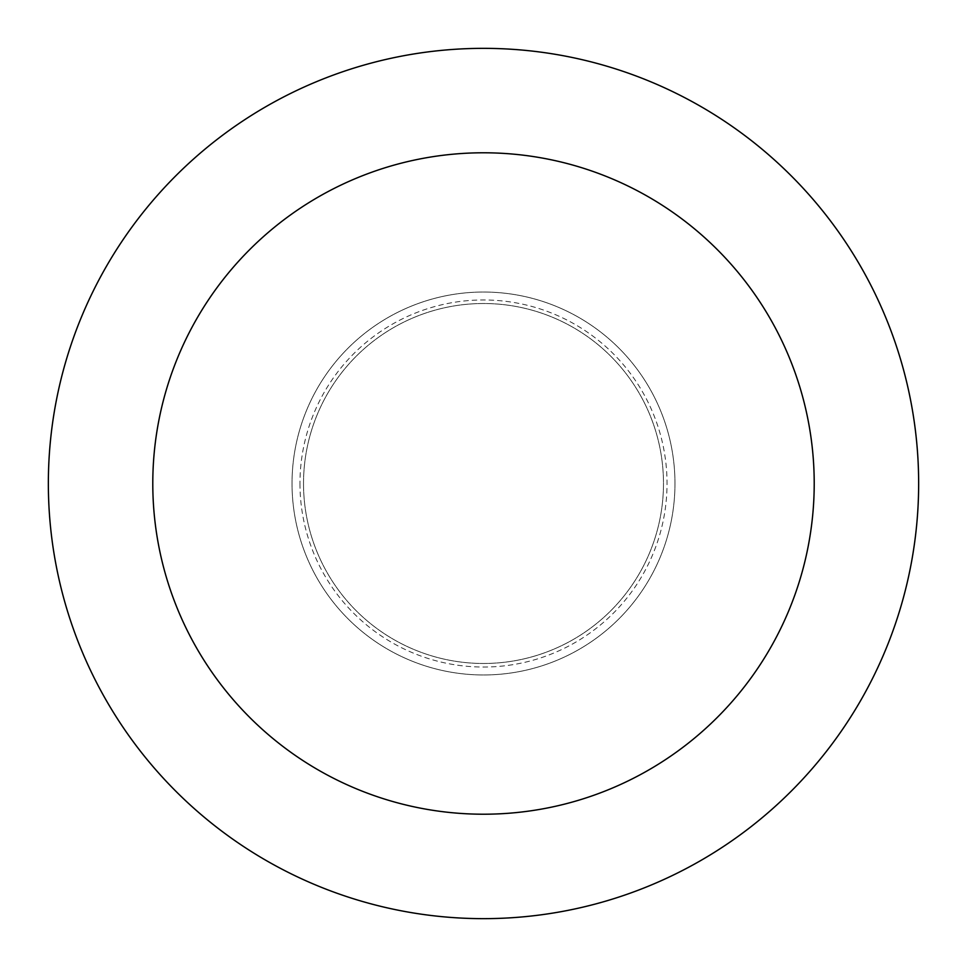 <?xml version="1.0" encoding="UTF-8"?>
<svg xmlns="http://www.w3.org/2000/svg" width="967" height="967" viewBox="0 0 967 967"><rect width="100%" height="100%" fill="white"/><g stroke="black" fill="none" stroke-linecap="round" stroke-linejoin="round"><path stroke-width="0.73" stroke-dasharray="4.83 3.63" d="M674.966 483.5A191.466 191.466 0 0 0 483.5 292.034A191.466 191.466 0 0 0 292.034 483.5A191.466 191.466 0 0 0 483.5 674.966A191.466 191.466 0 0 0 674.966 483.5A191.466 191.466 0 0 0 483.5 292.034A191.466 191.466 0 0 0 292.034 483.5A191.466 191.466 0 0 0 483.5 674.966A191.466 191.466 0 0 0 674.966 483.5A191.466 191.466 0 0 0 483.5 292.034A191.466 191.466 0 0 0 292.034 483.5A191.466 191.466 0 0 0 483.5 674.966A191.466 191.466 0 0 0 674.966 483.5M303.517 483.5A179.983 179.983 0 0 0 483.5 663.483A179.983 179.983 0 0 0 663.483 483.5A179.983 179.983 0 0 0 483.5 303.517A179.983 179.983 0 0 0 303.517 483.5A179.983 179.983 0 0 0 483.5 663.483A179.983 179.983 0 0 0 663.483 483.5A179.983 179.983 0 0 0 483.5 303.517A179.983 179.983 0 0 0 303.517 483.5M918.65 483.5A435.15 435.15 0 0 0 483.5 48.35A435.15 435.15 0 0 0 48.35 483.5A435.15 435.15 0 0 0 483.5 918.65A435.15 435.15 0 0 0 918.65 483.5M299.963 483.5A183.537 183.537 0 0 0 483.5 667.037A183.537 183.537 0 0 0 667.037 483.5A183.537 183.537 0 0 0 483.5 299.963A183.537 183.537 0 0 0 299.963 483.5"/><path stroke-width="1.45" d="M814.214 483.5A330.714 330.714 0 0 0 483.5 152.786A330.714 330.714 0 0 0 152.786 483.5A330.714 330.714 0 0 0 483.5 814.214A330.714 330.714 0 0 0 814.214 483.5M918.65 483.5A435.15 435.15 0 0 0 483.5 48.35A435.15 435.15 0 0 0 48.35 483.5A435.15 435.15 0 0 0 483.5 918.65A435.15 435.15 0 0 0 918.65 483.5"/></g></svg>
